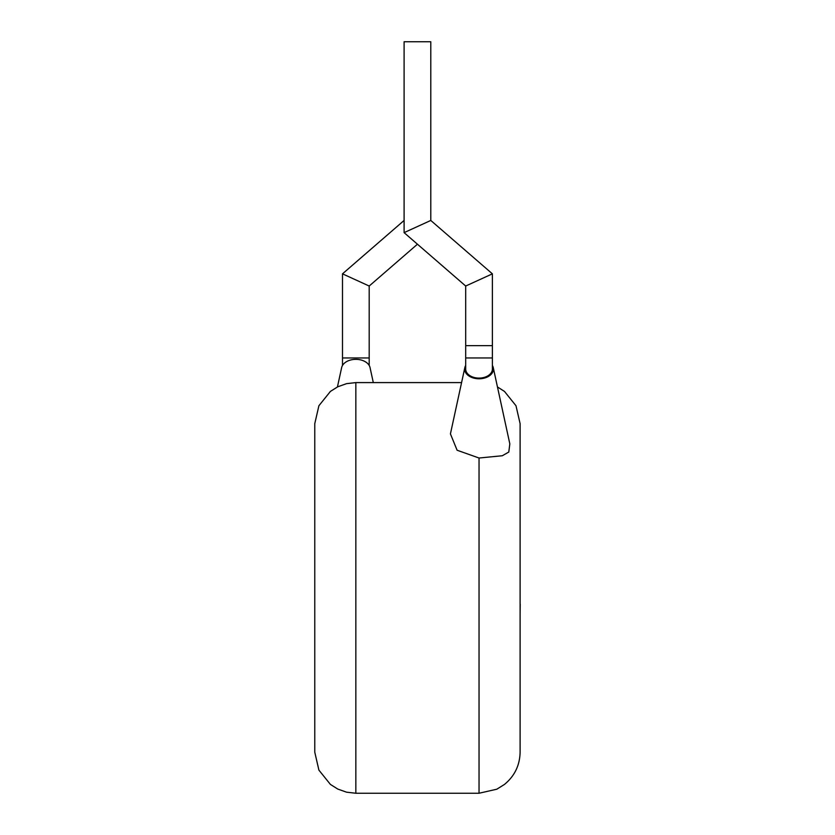 <?xml version="1.0" encoding="UTF-8"?>
<svg xmlns="http://www.w3.org/2000/svg" width="835" height="835" viewBox="0 0 835 835"><rect width="100%" height="100%" fill="white"/><g stroke="black" fill="none" stroke-linecap="round" stroke-linejoin="round"><path stroke-width="1.25" d="M465.69 286.029L492.389 273.838L492.389 345.638L465.69 345.638L492.389 345.638L492.389 357.954L465.69 357.954L465.69 286.029L404.098 232.641L404.098 41.75L430.787 41.75L430.787 220.45L404.098 232.641M492.389 273.838L430.787 220.45M520.111 604.175L520.111 561.224M520.226 604.175L520.111 614.456M465.69 357.954L465.69 369.07A13.35 9.028 0 0 0 479.039 378.098A13.35 9.028 0 0 0 492.389 369.07L492.389 357.954M465.69 365.459A14.372 9.717 0 0 0 464.824 367.65A14.372 9.717 0 0 0 479.039 378.787A14.372 9.717 0 0 0 493.266 367.65A14.372 9.717 0 0 0 492.389 365.459M464.824 367.65L450.43 433.887L457.1 450.232L479.039 458.018L502.315 455.743L508.786 452.038L509.83 443.896L493.266 367.65M497.462 386.96L504.465 391.406L515.988 405.737L520.111 423.658L520.111 752.189C519.819 765.319 514.611 776.07 504.465 784.43L496.815 789.2L479.039 793.25L479.039 458.018M314.774 752.189L314.774 423.658L318.897 405.737L330.42 391.406L337.778 386.782L346.577 383.651L355.846 382.597L355.846 793.25L346.577 792.185L337.778 789.065L330.42 784.43L318.897 770.11L314.774 752.189M337.434 386.96L341.63 367.65A14.372 9.717 0 0 1 355.846 359.342A14.372 9.717 0 0 1 370.062 367.65L373.308 382.597M342.496 365.459L342.496 273.838L369.195 286.029L417.448 244.206M342.496 357.954L369.195 357.954L369.195 286.029L342.496 273.838L404.098 220.45M369.195 365.459L369.195 357.954M479.039 793.25L355.846 793.25M461.578 382.597L355.846 382.597"/></g></svg>
